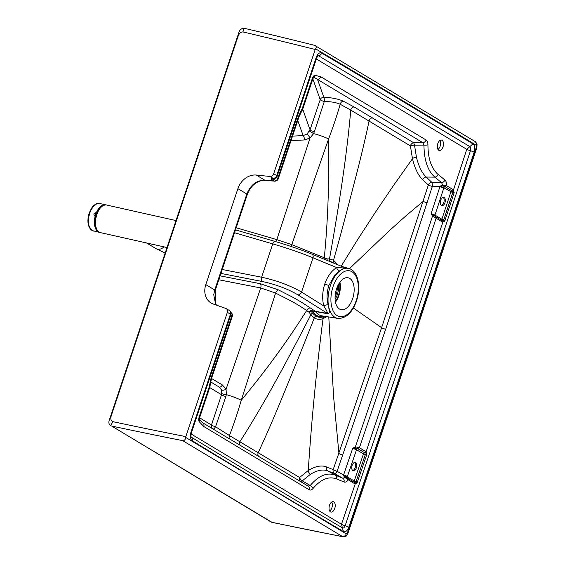 <?xml version="1.0" encoding="UTF-8"?>
<svg xmlns="http://www.w3.org/2000/svg" width="565" height="565" viewBox="0 0 565 565"><rect width="100%" height="100%" fill="white"/><g stroke="black" fill="none" stroke-linecap="round" stroke-linejoin="round"><path stroke-width="0.85" d="M442.063 140.297A5.304 2.952 102.6 0 0 441.562 140.092A5.304 2.952 102.6 0 0 437.642 144.153A5.304 2.952 102.6 0 0 438.744 150.241A5.304 2.952 102.6 0 0 439.245 150.445A5.304 2.952 102.6 0 0 443.165 146.384A5.304 2.952 102.6 0 0 442.063 140.297M441.364 205.385A4.245 2.359 102.6 0 0 443.991 201.762A4.245 2.359 102.6 0 0 443.158 197.362M441.505 205.476A4.245 2.359 102.6 0 0 441.908 205.639A4.245 2.359 102.6 0 0 445.043 202.39A4.245 2.359 102.6 0 0 444.161 197.524A4.245 2.359 102.6 0 0 443.758 197.362A4.245 2.359 102.6 0 0 440.622 200.61A4.245 2.359 102.6 0 0 441.505 205.476M333.788 501.911A5.304 2.952 102.6 0 0 333.286 501.706A5.304 2.952 102.6 0 0 329.367 505.767A5.304 2.952 102.6 0 0 330.469 511.848A5.304 2.952 102.6 0 0 330.97 512.052A5.304 2.952 102.6 0 0 334.89 507.992A5.304 2.952 102.6 0 0 333.788 501.911M355.54 462.686A4.245 2.359 102.6 0 0 355.138 462.523A4.245 2.359 102.6 0 0 352.002 465.772A4.245 2.359 102.6 0 0 352.878 470.638A4.245 2.359 102.6 0 0 353.28 470.8A4.245 2.359 102.6 0 0 356.416 467.552A4.245 2.359 102.6 0 0 355.54 462.686M211.522 378.501L222.398 384.984L226.071 389.207L226.346 394.631L225.852 396.595L215.569 426.766A3.538 1.066 -59.2 0 1 215.54 426.815A3.538 1.066 -59.2 0 1 213.196 429.103M326.817 316.633L323.046 318.639C319.882 319.741 316.951 319.5 314.26 317.904L310.828 314.825L309.224 312.403L306.661 310.51C292.246 300.778 286.582 298.934 275.607 293.044L241.269 400.239C237.625 412.775 233.684 424.541 229.439 435.551L215.569 426.766A3.538 0.48 18.3 0 1 211.917 425.36A3.538 0.48 18.3 0 1 211.458 425.021A3.538 3.461 -58.6 0 0 212.384 428.616M229.884 439.125A3.538 2.634 -59 0 1 229.439 435.551L299.591 477.489A3.538 1.829 -134.6 0 0 299.803 478.089A3.538 1.829 -134.6 0 0 302.324 480.85L310.489 474.254C317.361 470.122 323.194 469.028 327.99 470.984L334.515 473.541A3.538 1.257 119.6 0 0 337.107 471.323L385.648 329.296A3.538 0.537 18.5 0 1 381.622 327.672L353.372 307.996M324.826 316.322L323.879 316.697A3.538 2.783 70.6 0 0 323.046 318.639C316.562 368.599 311.633 419.223 308.264 470.497L299.591 477.489A3.538 2.903 -59 0 0 299.436 477.884A3.538 0.537 -161.5 0 0 299.45 477.891A3.538 2.903 -59 0 0 300.185 481.345M310.489 474.254A3.538 2.422 -122.3 0 1 308.264 470.497C315.524 466.111 321.676 464.96 326.725 467.022L333.209 469.614A3.538 0.544 -159.6 0 0 335.751 470.85A3.538 0.544 -159.6 0 0 337.107 471.323L343.569 474.988A3.538 0.572 18.9 0 1 347.369 476.521A11315.022 6294.495 102.6 0 0 356.529 449.747L363.45 453.907A17663.694 9826.233 -77.4 0 1 354.248 481.013L356.091 481.705A1.413 0.784 -77.4 0 1 355.936 482.058L354.714 482.51A1.37 0.763 -77.4 0 1 354.693 482.496A1.413 1.158 -59 0 0 354.679 482.489L347.75 478.329M291.039 140.593L304.288 139.972L310.023 138.03L313.589 133.601L314.38 131.716L324.275 101.531C330.73 101.523 336.027 102.427 340.172 104.243L350.766 110.097L410.416 145.911L412.464 158.73C414.936 168.681 418.361 175.687 422.74 179.741L428.334 184.995L381.622 327.672L333.209 469.614A3.538 3.072 -68.7 0 0 333.18 469.706A3.538 3.072 -68.7 0 0 334.515 473.541L342.814 478.251A3.538 2.924 -67.6 0 1 344.021 482.002C345.469 482.496 346.846 481.754 348.16 479.791L344.94 477.496L342.814 478.251L335.236 475.13L327.99 470.984A3.538 3.044 -68.5 0 1 326.725 467.022M372.406 117.803A3.538 2.889 121 0 0 369.079 121.037C365.096 139.887 360.004 161.103 353.803 184.67C347.503 208.93 341.317 232.618 333.527 260.26L329.522 258.89L327.1 258.918L291.787 244.631L328.604 138.934C333.166 126.927 337.023 115.359 340.172 104.243A3.538 2.663 115.9 0 1 343.223 101.149L354.057 106.926L413.735 142.79A3.538 2.903 121.4 0 0 410.529 145.509A3.538 0.537 -161.5 0 0 410.543 145.516A3.538 2.903 121.4 0 0 410.416 145.911A3.538 0.939 174.8 0 1 410.889 145.714A3.538 0.939 174.8 0 1 414.519 145.163L416.447 157.225C418.799 166.626 422.062 173.229 426.236 177.043L431.837 182.361A3.538 2.959 134.1 0 0 428.369 184.903A3.538 2.959 134.1 0 0 428.334 184.995A3.538 0.523 -163.4 0 0 430.94 186.047A3.538 0.523 -163.4 0 0 432.324 186.429L385.648 329.296M276.37 177.445L277.789 178.293L298.468 116.411L302.254 108.508L312.367 78.26A4.358 2.422 -77.4 0 1 314.797 75.315L320.708 76.706L426.081 139.979C427.288 140.763 427.91 142.359 427.938 144.753C427.98 158.673 431.392 168.596 438.165 174.514L444.952 180.016A3.538 2.832 129.1 0 1 441.618 182.643L431.837 182.361A3.538 1.01 -88.3 0 1 432.324 186.429L439.944 186.655L440.213 186.097L443.864 187.792A1.413 1.158 121 0 1 445.156 186.704L452.141 190.899A1.37 0.763 -77.4 0 1 452.177 190.921L452.763 192.665L443.786 219.912L442.36 220.738A1.37 0.763 -77.4 0 1 442.317 220.717L435.714 216.748M426.081 139.979A3.538 2.889 121 0 1 422.881 142.705L413.735 142.79L414.519 145.163L423.955 145.092C424.124 160.199 427.747 170.877 434.831 177.135L441.618 182.643L442.649 185.143L446.477 185.631L445.185 186.718M314.797 75.315A3.538 2.832 76 0 1 314.048 77.292A3.538 3.355 -19.5 0 0 312.848 78.916L320.2 99.673A3.538 0.586 18.7 0 0 320.645 100.054A3.538 0.586 18.7 0 0 324.275 101.531A3.538 0.805 91.5 0 0 324.282 101.467A3.538 0.805 91.5 0 0 323.844 97.307C331.69 97.597 338.145 98.875 343.223 101.149M314.38 131.716A3.538 0.544 18.5 0 1 310.058 129.851L320.2 99.673A3.538 3.355 160.5 0 1 323.844 97.307L317.516 79.432L422.881 142.705L423.955 145.092A3.538 1.045 -179.3 0 0 427.938 144.753M337.891 318.392C346.084 318.54 352.278 312.728 356.487 300.961C361.197 287.345 358.372 271.101 349.05 268.537A25.559 14.217 102.6 0 0 335.737 275.212A25.559 14.217 102.6 0 0 330.356 285.77A25.559 14.217 102.6 0 0 337.891 318.392L321.937 315.863A26.576 14.782 102.6 0 1 315.595 311.59L327.968 313.794C330.786 312.466 328.583 308.737 328.173 304.803C326.528 298.497 326.768 292.041 328.894 285.424L334.826 274.964L339.459 271.038C341.896 268.898 345.589 268.17 343.562 267.132L343.23 267.04M349.735 278.404A16.336 9.089 102.6 0 0 348.181 277.775A16.336 9.089 102.6 0 0 336.104 290.29A16.336 9.089 102.6 0 0 339.494 309.034A16.336 9.089 102.6 0 0 341.048 309.662A16.336 9.089 102.6 0 0 353.118 297.148A16.336 9.089 102.6 0 0 349.735 278.404M242.971 31.937C240.542 31.915 238.776 33.787 237.667 37.558L111.651 414.59C110.26 418.298 110.62 420.643 112.725 421.631L110.832 425.749C109.01 424.654 108.466 422.91 109.186 420.515L239.002 32.113C239.885 29.712 241.446 28.427 243.685 28.25L244.56 28.356A7070.558 5777.754 -59 0 1 314.705 45.362L475.137 141.554A3.538 2.889 -58.6 0 1 476.161 145.212A35342.494 19660.877 102.6 0 0 315.63 48.851L315.214 49.48A7066.307 5774.279 -59 0 0 242.971 31.937L243.685 28.25M270.861 521.876L270.861 521.876A4.951 4.951 0 0 0 272.351 522.456L272.351 522.456A4.951 2.768 -78 0 1 271.871 522.265A4.951 4.047 120.5 0 1 270.861 521.876L111.644 426.038A7070.558 5777.754 121 0 0 182.601 440.608C184.402 440.679 185.454 439.627 185.751 437.451L185.821 436.618A7066.307 5774.279 121 0 1 112.725 421.631M347.39 532.972A3.538 0.565 18.9 0 1 347.871 533.473L412.98 340.794L476.909 147.394A3.538 0.501 18.1 0 0 476.415 146.942A17670.333 9829.926 102.6 0 1 412.492 340.314L347.39 532.972L346.26 533.869A3.538 2.889 120.6 0 1 342.355 536.559A5042.265 3468.253 51.7 0 1 271.871 522.265L111.644 426.038M273.637 178.469L273.891 178.484A3.538 2.677 -90.5 0 1 273.05 178.314C271.009 178.392 270.734 178.914 272.21 179.882L274.103 181.019A3.538 2.889 121 0 0 277.789 178.293A3.538 0.537 18.5 0 1 278.277 178.773A3.538 3.538 0 0 1 274.604 181.174A3.538 2.027 -84.8 0 1 274.103 181.019L264.83 180.171C256.588 180.256 250.585 184.868 246.82 194.021L237.886 188.654L205.815 284.612A17.677 14.443 -59 0 0 211.049 302.974A17.677 14.443 -59 0 0 213.21 303.991L225.88 308.462A3.538 2.889 -59 0 1 226.311 308.667A3.538 2.889 -59 0 1 227.356 312.339L185.821 436.618M237.886 188.654A17.677 14.443 121 0 1 256.305 175.051L269.992 176.478A3.538 2.889 121 0 0 273.679 173.759L315.214 49.48M314.705 45.362C316.315 46.012 316.619 47.178 315.63 48.851M318.038 55.645A3.376 1.879 102.6 0 1 318.603 55.801L469.854 146.625A3.376 1.879 102.6 0 1 470.468 150.749L408.361 338.583L345.13 525.747A3.376 1.879 -77.4 0 1 342.425 527.88C292.183 498.21 241.764 467.933 191.175 437.063M474.155 152.162A6.745 3.75 102.6 0 0 472.926 143.913L466.782 149.329A3.538 0.501 18.1 0 0 470.468 150.749A3.538 0.501 18.1 0 1 474.155 152.162L412.033 340.031L348.789 527.237A3.538 0.565 18.9 0 0 345.13 525.747A3.538 0.565 18.9 0 1 341.472 524.264L191.104 433.984M298.468 116.411A3.538 0.537 18.5 0 1 298.956 116.891L302.741 108.989A3.538 0.537 18.5 0 1 302.72 109.024M300.877 111.51L300.559 113.057M312.855 78.705A2.175 1.215 -77.4 0 1 313.144 78.09A2.175 1.215 -77.4 0 1 314.048 77.292L317.516 79.432A3.538 2.889 121 0 0 320.708 76.706M438.165 174.514A3.538 2.832 129.1 0 1 434.831 177.135L426.236 177.043A3.538 2.931 133 0 0 422.74 179.741M327.968 313.794A3.538 1.829 100.2 0 0 327.679 313.483L315.291 311.259L310.432 308.045C295.354 297.903 289.774 295.898 278.602 289.951L260.296 283.715L220.117 275.854M328.173 304.803A3.538 1.413 -14.5 0 0 323.787 305.976C325.906 309.224 327.206 311.725 327.679 313.483L297.946 294.881A3.538 2.465 -58 0 0 301.562 292.07L323.787 305.976C322.029 298.821 322.361 291.484 324.783 283.962C327.361 276.525 331.309 271.052 336.627 267.549L343.202 267.047M302.699 109.102A3.538 0.537 -161.5 0 0 302.734 109.172L301.519 111.828M323.879 316.697C320.941 317.707 318.222 317.474 315.722 315.997L312.516 313.144L311.011 310.912L313.052 309.952A3.538 2.79 126.4 0 0 309.224 312.403A3.538 2.479 -29.6 0 1 311.011 310.912L313.158 312.071A3.538 2.401 121.4 0 1 315.291 311.259A3.538 1.836 100.2 0 1 315.595 311.59A3.538 2.627 -35.5 0 0 313.158 312.071A27.699 15.41 102.6 0 0 324.013 316.188M335.264 263.749L333.597 262.513L328.964 261.15M234.524 232.752L272.747 243.889L261.616 277.21C276.942 280.551 290.255 285.509 301.562 292.07L313.01 257.81L336.627 267.549A3.538 2.161 57.5 0 0 339.459 271.038M272.747 243.889C287.726 248.275 301.152 252.915 313.01 257.81A3.538 2.528 112.4 0 0 311.838 254.088L311.838 254.088A3.538 2.528 112.4 0 0 311.605 254.01C300.905 249.695 288.821 245.535 275.353 241.53A3.538 1.73 106.2 0 0 275.233 241.488L275.233 241.488A3.538 1.73 106.2 0 0 272.747 243.889M209.664 387.463A3.538 0.537 -161.5 0 0 209.7 387.534L210.152 385.789M219.093 387.025L221.423 389.779L221.522 394.737L209.7 387.534L199.586 417.789L211.458 425.021L221.522 394.737A3.538 0.53 18.5 0 0 225.852 396.595M337.99 264.879L333.527 260.26A3.538 2.889 -59 0 0 333.597 262.513M230.69 315.291L231.784 315.948L211.098 377.83L209.22 386.87L199.106 417.125A4.358 2.422 102.6 0 0 199.085 421.518A3.538 2.359 -24.3 0 0 199.565 419.83A3.538 3.461 121.4 0 1 199.586 417.789A3.538 0.537 -161.5 0 1 199.551 417.726M199.106 417.125A3.538 0.537 18.5 0 1 199.593 417.606A3.538 0.537 18.5 0 1 199.572 417.634A2.175 1.215 102.6 0 0 199.389 419.152A2.175 1.215 102.6 0 0 199.565 419.83L202.75 422.832A3.538 2.889 -59 0 0 202.743 422.832M291.582 246.644A3.538 1.857 -69.2 0 1 291.787 244.631L276.85 239.631L310.023 138.03A3.538 0.777 56.2 0 0 306.873 134.117L310.058 129.851L302.734 109.172L312.848 78.916A3.538 0.537 -161.5 0 1 312.812 78.853M304.288 139.972A3.538 1.511 87.3 0 0 303.123 135.614L306.873 134.117M300.509 481.571L302.324 480.85L310.178 485.512C318.716 475.582 327.064 472.121 335.236 475.13A3.538 2.924 -67.6 0 1 336.436 478.88L344.021 482.002M327.297 260.465A3.538 2.867 83.6 0 1 327.1 258.918A3.538 2.86 -66.2 0 0 327.022 260.352M278.602 289.951A3.538 1.808 116.7 0 0 275.607 293.044L260.698 287.966L218.81 279.767M258.819 456.499A3.538 2.889 -59 0 1 258.276 452.551C265.804 436.413 274.308 416.772 283.792 393.621C293.306 370.506 302.671 347.736 314.26 317.904A3.538 2.889 121 0 1 315.722 315.997M216.339 305.093L215.512 303.808L213.754 294.732L214.749 289.979L205.815 284.612M199.085 421.518L203.796 426.504L309.168 489.777A3.538 2.889 -59 0 0 308.123 486.105A3.538 2.889 -59 0 0 308.109 486.098L310.178 485.512A3.538 1.956 -141 0 1 313.059 488.464C320.842 479.24 328.632 476.048 336.436 478.88M222.398 384.984A3.538 1.787 -59.2 0 1 219.114 387.039M260.296 283.715A3.538 1.688 101.1 0 1 260.698 287.966L226.071 389.207A3.538 1.554 -23.2 0 1 221.423 389.779M343.562 267.132A3.538 1.879 -74 0 1 343.414 267.118L311.838 254.088C300.997 249.716 288.793 245.514 275.233 241.488L235.478 229.899M211.098 377.83A3.538 0.537 18.5 0 1 211.585 378.31L232.264 316.428A3.538 3.538 0 0 0 230.887 312.374A3.538 2.889 -59 0 1 231.784 315.948A3.538 0.537 18.5 0 1 232.264 316.428M209.968 383.501L210.328 383.006M203.796 426.504A3.538 2.889 -59 0 0 202.75 422.832L308.123 486.105L202.75 422.832M352.737 470.546A4.245 2.359 102.6 0 0 355.364 466.923A4.245 2.359 102.6 0 0 354.53 462.523M329.692 511.05A5.304 2.952 102.6 0 0 332.142 506.883A5.304 2.952 102.6 0 0 331.697 502.073M437.967 149.435A5.304 2.952 102.6 0 0 440.418 145.269A5.304 2.952 102.6 0 0 439.973 140.459M444.952 180.016C446.188 181.139 446.696 183.004 446.477 185.631L453.427 189.805A1.413 1.158 121 0 1 452.141 190.899A1.413 1.158 121 0 0 450.849 191.987A17663.694 9826.233 -77.4 0 1 441.879 219.234L434.958 215.081L431.152 213.577A11311.604 6292.596 102.6 0 0 439.944 186.655L443.772 188.096A7.176 3.99 102.6 0 0 443.864 187.792L452.699 192.651A17665.106 9827.024 -77.4 0 1 443.73 219.905A1.413 0.784 -77.4 0 1 443.574 220.265L444.747 221.042L442.833 222.236L442.36 220.738M354.651 482.475A1.413 1.158 -59 0 1 354.248 481.013L347.263 476.818L343.464 475.568L343.569 474.988A11311.604 6292.596 102.6 0 0 352.708 448.271L356.529 449.747A1.413 1.158 121 0 1 357.779 448.659L364.736 452.812A1.37 0.763 -77.4 0 1 364.778 452.84L365.35 454.599L355.936 482.058L357.101 482.849L355.18 484.007L354.714 482.51M433.666 215.484L432.5 216.12A11312.176 6292.914 -77.4 0 1 355.385 446.844L355.886 448.193L352.708 448.271L355.385 446.844L359.404 447.741A11315.587 6294.813 -77.4 0 0 436.116 218.21A1.413 1.158 -59 0 0 435.7 216.741L431.152 213.577L432.5 216.12L442.741 222.186A2.74 1.526 -77.4 0 0 442.833 222.236L366.113 451.781L366.636 455.016L357.101 482.849M345.618 477.206A1.413 0.636 -48.3 0 0 344.94 477.496L343.464 475.568L347.715 478.308A1.413 1.158 -59 0 0 347.722 478.315L348.111 479.749M347.369 476.521A7.176 3.99 102.6 0 1 347.263 476.818A1.413 1.158 -59 0 0 347.673 478.28M355.886 448.193L357.779 448.659L358.789 447.438M358.111 448.836L359.404 447.741L366.028 451.718A2.74 1.526 -77.4 0 1 366.113 451.781A1.413 1.137 127.2 0 1 364.778 452.84M366.805 454.232L365.386 454.196A1.413 0.784 -77.4 0 1 365.294 454.592A17665.106 9827.024 -77.4 0 1 356.091 481.705L357.44 482.129M348.16 479.791A1.413 1.158 -59 0 0 347.736 478.322L354.693 482.496A1.413 1.158 -59 0 1 355.11 483.965L348.16 479.791M453.427 189.805A2.74 1.526 -77.4 0 1 453.497 189.847L454.048 193.068L444.747 221.042M442.967 185.934L440.213 186.097L442.649 185.143A1.413 0.459 78.6 0 0 442.967 185.934L445.156 186.704L446.421 185.61M442.741 222.186A1.413 1.158 -59 0 0 442.324 220.717L435.686 216.734A1.413 1.158 -59 0 0 435.686 216.734L435.488 216.614M316.351 58.986L466.782 149.329L453.497 189.847A1.413 1.144 125.8 0 1 452.177 190.921M454.218 192.284L452.798 192.255A1.413 0.784 -77.4 0 1 452.699 192.651L454.048 193.068M435.516 217.871L435.361 216.536A1.413 1.158 -59 0 1 434.958 215.081A11315.022 6294.495 102.6 0 0 443.772 188.096M339.911 282.218A15.94 8.878 -77.4 0 1 338.915 295.453A15.94 8.878 -77.4 0 1 335.469 302.155M339.466 282.839A15.085 8.397 -77.4 0 1 338.491 295.198A15.085 8.397 -77.4 0 1 335.328 301.406M338.301 284.767A12.84 7.147 -77.4 0 1 337.333 294.52A12.84 7.147 -77.4 0 1 335.094 299.175M337.256 286.964A10.763 5.996 -77.4 0 1 336.309 293.906A10.763 5.996 -77.4 0 1 335.08 296.738M102.018 206.38A13.044 7.26 102.6 0 0 95.979 214.714A13.044 7.26 102.6 0 0 96.855 229.461M94.306 215.865L95.414 216.247A13.758 7.656 -77.4 0 0 96.17 229.1L96.17 229.1C94.454 225.675 94.2 221.388 95.414 216.247M94.666 216.007L93.734 214.001L95.775 212.694L96.516 212.934A13.758 7.656 -77.4 0 1 101.248 206.409L101.248 206.409A13.758 7.656 -77.4 0 1 104.532 205.123M99.779 203.499L96.615 203.873L92.999 206.804L90.308 211.374L88.656 217.25C88.783 219.453 86.551 224.919 92.229 230.548L99.581 232.441A14.139 7.868 -77.4 0 1 95.181 216.127M98.176 209.777A9.612 5.346 -77.4 0 1 98.698 209.368M95.118 225.322A9.612 5.346 -77.4 0 1 94.828 224.743M98.55 231.636A13.758 7.656 -77.4 0 1 96.17 229.1M95.775 212.694L96.255 212.984A17.515 2.655 18.5 0 1 96.516 212.934A13.814 7.684 -77.4 0 1 104.772 205.067M96.255 212.984L95.097 214.82L95.146 216.296M89.319 213.203L89.68 213.09M356.197 300.672A23.44 13.037 102.6 0 0 351.96 271.744A23.44 13.037 102.6 0 0 333.032 286.766A23.44 13.037 102.6 0 0 337.27 315.694A23.44 13.037 102.6 0 0 356.197 300.672M111.651 414.59L109.709 418.813M272.351 522.456L342.863 536.75L182.601 440.608M346.26 533.869L185.751 437.451M273.679 173.759L276.73 175.595A3.538 2.889 121 0 1 273.05 178.314L269.992 176.478M316.231 57.411L276.73 175.595A3.538 0.537 18.5 0 1 277.217 176.068L316.718 57.891A3.538 0.537 -161.5 0 0 316.231 57.411A6.745 3.75 102.6 0 1 321.662 53.082C372.533 83.133 422.952 113.41 472.926 143.913M348.789 527.237A6.745 3.75 -77.4 0 1 343.386 531.495C293.136 501.819 242.71 471.542 192.121 440.665A6.745 3.75 -77.4 0 1 190.913 432.352L230.414 314.168A3.538 0.537 18.5 0 1 230.901 314.649A3.538 3.538 0 0 0 229.369 310.503A3.538 2.889 -59 0 1 230.414 314.168L227.356 312.339M476.415 146.942L476.161 145.212M191.132 437.035L191.309 437.183C190.864 436.752 190.899 435.304 191.401 432.832A3.538 0.537 -161.5 0 0 190.913 432.352M191.274 437.133A3.538 2.889 121.4 0 1 192.121 440.665M355.11 483.965A2.74 1.526 -77.4 0 0 355.18 484.007L341.472 524.264L343.386 531.495M274.604 181.174L265.324 180.327A3.538 2.027 -84.8 0 1 264.83 180.171L256.305 175.051M302.254 108.508A3.538 0.537 18.5 0 1 302.741 108.989L312.848 78.733A3.538 0.537 18.5 0 1 312.833 78.768L302.741 108.953M312.367 78.26A3.538 0.537 18.5 0 1 312.848 78.733L313.144 78.09M321.662 53.082A3.538 2.889 -59.4 0 1 318.603 55.801L317.622 56.097M328.894 285.424A3.538 0.537 18.5 0 1 324.783 283.962M220.929 273.418L262.012 281.455C275.826 284.414 287.804 288.892 297.946 294.881M265.324 180.327L261.87 180.518L259.208 181.301C253.657 183.674 249.695 188.074 247.308 194.501A3.538 0.537 -161.5 0 0 246.82 194.021L214.749 289.979A3.538 0.537 -161.5 0 1 215.237 290.452L215.795 303.998L216.494 305.149M329.875 261.221A3.538 2.924 -83.2 0 1 329.522 258.89C338.237 209.657 346.514 158.935 350.766 110.097A3.538 2.867 120.4 0 1 354.057 106.926M341.204 266.2L357.108 240.429L375.096 212.722L393.685 185.228L412.464 158.73A3.538 1.716 166.7 0 1 416.447 157.225M324.239 259.201A3.538 2.804 -66.5 0 1 324.303 257.718C327.884 221.162 329.317 181.57 328.604 138.934A15.559 2.437 -162.1 0 0 313.589 133.601L309.514 131.122M427.204 202.87A3.538 0.501 -162.1 0 1 423.206 201.331L406.058 215.717L389.942 230.153L349.445 268.658M222.243 269.505L261.616 277.21A3.538 1.688 -78.9 0 0 262.012 281.455M209.22 386.87A3.538 0.537 18.5 0 1 209.7 387.35A3.538 0.537 18.5 0 1 209.686 387.378L199.593 417.57M209.664 387.413L199.551 417.669L209.7 387.35L211.585 378.31M236.184 227.78L276.85 239.631A3.538 1.73 -73.8 0 1 275.614 241.601M310.432 308.045A3.538 2.733 125.5 0 0 306.661 310.51C288.15 340.059 266.348 369.969 241.269 400.239A15.559 2.26 -160.9 0 0 226.346 394.631A3.538 0.756 7.8 0 1 221.84 393.431M342.891 455.136A3.538 0.565 -160.9 0 1 338.929 453.483L333.738 398.311L328.774 316.944M240.506 445.502A3.538 2.86 -59 0 1 239.956 441.639C265.275 402.012 288.616 358.111 310.828 314.825A3.538 2.67 141.2 0 1 312.516 313.144M292.536 136.109L303.123 135.614L297.762 120.472M309.168 489.777C310.411 490.462 311.711 490.025 313.059 488.464M275.438 178.116A3.538 2.889 121 0 1 272.21 179.882M237.667 37.558L238.402 33.773M442.282 220.696A1.413 1.158 -59 0 1 441.879 219.234L445.079 220.322M366.028 451.718A1.413 1.158 121 0 1 364.736 452.812A1.413 1.158 121 0 0 363.45 453.907L366.636 455.016M106.771 205.074C97.837 202.192 90.69 227.956 99.221 232.116L100.598 232.674A14.139 7.868 -77.4 0 1 99.249 232.13A14.139 7.868 -77.4 0 1 96.7 214.665A14.139 7.868 -77.4 0 1 106.771 205.074L175.976 220.555M96.234 227.914A13.998 7.79 -77.4 0 1 100.796 207.517M163.963 246.849A7.776 6.356 121 0 1 155.82 248.529L165.107 253.071M100.069 232.519A14.139 7.868 -77.4 0 1 99.581 232.441L100.076 232.519M98.748 231.791A13.814 7.684 -77.4 0 1 95.407 216.233M95.273 216.162A14.069 7.825 102.6 0 0 99.8 232.413M105.987 204.968A14.069 7.825 102.6 0 0 96.382 212.843M96.29 212.814A14.139 7.868 -77.4 0 1 105.754 204.841A14.139 7.868 -77.4 0 1 106.276 204.989L99.751 203.499C98.126 202.948 96.107 203.647 93.698 205.589C93.077 205.441 91.572 207.934 89.199 213.069C87.893 217.144 86.226 226.318 92.017 230.464L92.017 230.464A1.059 0.869 121 0 0 92.229 230.548M342.863 536.75C348.047 535.804 345.519 536.588 347.871 533.473M476.909 147.394L477.03 144.153L475.137 141.554M191.401 432.832L230.901 314.649M349.05 268.537L341.62 266.376M278.277 178.773L298.956 116.891M210.78 381.961L219.142 387.053M247.308 194.501L215.237 290.452M273.891 178.484A3.538 3.538 0 0 0 277.217 176.068M316.718 57.891L317.89 55.66M226.311 308.667L229.369 310.503M100.598 232.674L166.958 247.519M146.561 242.957L155.82 248.529M96.523 212.934L101.248 206.409M93.578 231.092L92.017 230.464"/></g></svg>
